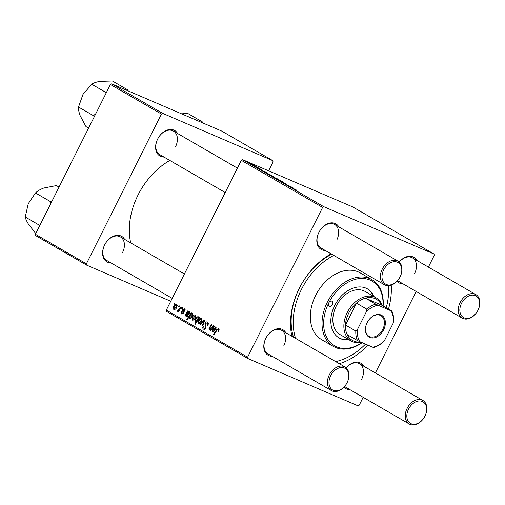 <?xml version="1.0" encoding="UTF-8"?>
<svg xmlns="http://www.w3.org/2000/svg" width="505" height="505" viewBox="0 0 505 505"><rect width="100%" height="100%" fill="white"/><g stroke="black" fill="none" stroke-linecap="round" stroke-linejoin="round"><path stroke-width="0.76" d="M250.96 163.241A14.74 10.491 -59.9 0 1 252.494 163.898M110.974 262.897A14.74 10.491 -59.9 0 1 104.623 244.95A14.74 10.491 -59.9 0 1 124.609 239.357M122.545 252.538A13.603 9.683 120.1 0 0 120.43 236.933A13.603 9.683 120.1 0 0 104.68 244.868A13.603 9.683 120.1 0 0 106.789 260.479L172.199 298.367M163.98 157.049A14.74 10.491 -59.9 0 1 157.629 139.102A14.74 10.491 -59.9 0 1 177.615 133.503M175.551 146.69A13.603 9.683 120.1 0 0 173.436 131.085A13.603 9.683 120.1 0 0 157.686 139.02A13.603 9.683 120.1 0 0 159.795 154.631L225.205 192.512M399.202 262.038A14.74 10.491 -59.9 0 1 416.682 260.315M414.611 273.502A13.603 9.683 120.1 0 0 412.497 257.891A13.603 9.683 120.1 0 0 399.228 262.063M346.203 367.886A14.74 10.491 -59.9 0 1 363.676 366.163M361.605 379.35A13.603 9.683 120.1 0 0 359.491 363.739A13.603 9.683 120.1 0 0 346.228 367.911M272.176 356.277A14.74 10.491 -59.9 0 1 265.826 338.325A14.74 10.491 -59.9 0 1 285.817 332.732M283.747 345.919A13.603 9.683 120.1 0 0 281.632 330.308A13.603 9.683 120.1 0 0 265.882 338.249A13.603 9.683 120.1 0 0 267.997 353.853L331.375 390.567A13.603 9.683 -59.9 0 1 329.266 374.962A13.603 9.683 -59.9 0 1 345.016 367.021A13.603 9.683 -59.9 0 1 347.131 382.632A13.603 9.683 -59.9 0 1 331.375 390.567M325.182 250.43A14.74 10.491 -59.9 0 1 318.832 232.477A14.74 10.491 -59.9 0 1 338.823 226.884M336.753 240.071A13.603 9.683 120.1 0 0 334.638 224.46A13.603 9.683 120.1 0 0 318.889 232.401A13.603 9.683 120.1 0 0 321.003 248.005L384.381 284.719A13.603 9.683 -59.9 0 1 382.272 269.108A13.603 9.683 -59.9 0 1 398.022 261.173A13.603 9.683 -59.9 0 1 400.13 276.784A13.603 9.683 -59.9 0 1 384.381 284.719M291.922 336.267A63.491 45.204 -59.9 0 1 299.25 288.374A63.491 45.204 -59.9 0 1 331.04 253.819M391.23 285.129A63.491 45.204 -59.9 0 1 388.484 309.111M331.741 254.23A60.089 42.78 120.1 0 0 299.421 288.134A60.089 42.78 120.1 0 0 293.506 337.188M169.832 160.445A63.491 45.204 120.1 0 0 138.048 194.999A63.491 45.204 120.1 0 0 130.719 242.892M260.795 169.188L259.93 168.803L260.763 169.244M257.411 167.231L256.553 166.846L257.386 167.281M262.96 170.627L258.838 168.462L262.96 170.627M270.844 175.14L263.528 171.555L271.191 175.241M285.83 183.921L285.918 183.738C286.872 184.293 286.783 184.331 285.653 183.845L280.218 181.232C279.404 180.752 279.435 180.695 280.319 181.068L285.918 183.738C286.872 184.293 286.783 184.331 285.653 183.845M285.685 183.858L285.281 183.454M283.103 182.393L283.223 182.722M283.501 182.81L282.952 182.608M280.218 181.232C279.404 180.752 279.435 180.695 280.319 181.068L280.231 181.238M282.371 182.128L282.876 182.204L282.724 182.507M279.757 180.354L279.833 180.209C280.515 180.62 280.408 180.632 279.517 180.253L275.515 178.297C274.853 177.893 274.991 177.893 275.932 178.297L279.833 180.209C280.515 180.62 280.408 180.632 279.517 180.253M275.515 178.297C274.853 177.893 274.991 177.893 275.932 178.297L275.894 178.372M291.663 187.071L286.266 184.527L291.637 187.121M296.915 190.271L290.022 186.9L297.016 190.316M428.385 267.094L434.262 255.36L434.022 254.028L352.73 206.936L242.57 159.637L323.863 206.728L322.613 207.416L241.321 160.331L242.57 159.637M434.022 254.028L323.863 206.728M293.171 187.948L289.479 186.238L293.171 187.948M277.573 178.909L271.482 176.163L277.548 178.953M272.302 176.434L272.833 176.611M282.51 181.768L277.125 179.218L282.465 181.857M273.622 176.8L273.697 176.655C274.373 177.066 274.272 177.078 273.382 176.7L269.38 174.743C268.717 174.339 268.849 174.339 269.79 174.743L273.697 176.655C274.373 177.066 274.272 177.078 273.382 176.7M269.38 174.743C268.717 174.339 268.849 174.339 269.79 174.743L269.758 174.818M266.741 172.634L263.048 170.924L266.741 172.634M255.145 166.095L255.221 165.949C255.902 166.36 255.795 166.379 254.905 165.993L250.903 164.037C250.24 163.633 250.379 163.633 251.32 164.043L255.221 165.949C255.902 166.36 255.795 166.379 254.905 165.993M250.903 164.037C250.24 163.633 250.379 163.633 251.32 164.043L251.282 164.112M259.343 168.348L254.002 165.817L259.317 168.405M252.778 164.548L251.913 164.157L252.746 164.598M185.297 309.9L184.287 309.47L183.233 309.881L183.454 313.15L181.674 314.003L181.314 311.781L181.863 311.976L182.015 313.378L182.898 312.974L182.703 309.647L184.634 308.839L184.912 311.37L184.363 311.175L184.186 309.42L185.297 309.893M186.37 315.896L187.683 315.354L188.138 315.732L186.004 316.515L185.575 314.527L187.835 310.815L188.352 311.112L188.087 311.781L189.451 311.629L189.596 313.63L187.437 314.495L186.496 314.192L186.118 314.76L186.37 315.896L187.488 316.382L186.553 315.978M187.589 314.565L186.496 314.192M192.127 317.285C192.967 315.543 194.015 314.779 195.29 315.006L195.454 317.752C194.602 319.577 193.522 320.366 192.222 320.12L192.127 317.285L192.664 317.512M218.665 328.553L218.867 330.687L218.501 331.305L217.952 331.103L218.154 329.329L219.183 329.771L218.217 329.361L216.891 330.314L213.804 334.992L213.293 334.695L216.493 329.853L218.551 328.496M198.604 318.251L199.185 317.386L199.626 317.645L195.265 324.254L194.76 323.958L196.287 321.653L195.145 321.811L195.227 319.173C196.016 317.487 197.026 316.679 198.276 316.736L198.604 318.251L199.09 318.459M199.948 324.475L204.121 320.246L204.733 320.599L202.638 326.028L202.133 325.738L203.957 321.174L200.485 324.784L199.948 324.475L200.542 324.728M203.944 328.332L205.282 327.808L204.954 323.295C205.712 322.02 206.564 321.622 207.511 322.089C208.483 322.758 208.584 323.844 207.807 325.353L207.258 325.151L207.656 324.033L206.924 322.828L208.344 323.44L207.063 322.897L205.491 323.516L206.015 326.173L205.806 328.054C205.137 329.228 204.373 329.595 203.515 329.153C202.682 328.566 202.555 327.612 203.136 326.28L203.755 326.344L203.944 328.332L205.213 328.888M173.764 303.966L174.389 303.025L174.888 303.316L174.275 304.262L173.764 303.966L174.32 304.206M363.171 397.315L359.263 405.124L358.013 405.818L247.848 358.518L166.555 311.427L166.322 310.095L247.614 357.187L322.613 207.416M166.322 310.095L241.321 160.331M198.269 320.839C199.103 319.097 200.157 318.339 201.426 318.567L201.59 321.306C200.737 323.131 199.658 323.92 198.358 323.673L198.269 320.839L198.8 321.073M212.801 331.204L214.114 330.661L214.568 331.046L212.435 331.823L212.005 329.834L214.265 326.123L214.783 326.419L214.518 327.095L215.875 326.937L216.026 328.938L213.868 329.809L212.927 329.5L212.548 330.068L212.801 331.204L213.918 331.69L212.984 331.286M214.019 329.879L212.927 329.5M209.594 329.348L211.803 327.777L213.274 325.548L213.779 325.839L210.61 330.649L210.099 330.352L210.636 329.55L209.114 329.898L209.001 328.218L211.456 324.494L211.967 324.791L209.518 328.496L209.594 329.348L210.389 329.696L209.739 329.411M191.168 312.74L191.673 313.037L191.225 313.7L192.487 313.384L192.361 316.016C191.584 317.689 190.587 318.497 189.356 318.453L188.99 317.146L187.311 319.646L186.806 319.356L191.168 312.74M173.657 306.585C174.49 304.837 175.544 304.079 176.813 304.307L176.977 307.053C176.125 308.877 175.046 309.666 173.745 309.413L173.657 306.585L174.187 306.813M178.398 306.649L179.023 305.708L179.521 305.998L178.915 306.945L178.398 306.649L178.953 306.889M177.577 310.569L179.666 308.738L180.954 306.825L181.465 307.122L178.29 311.926L177.785 311.635L178.442 310.644L177.053 311.326L176.807 310.947L177.406 310.253L178.221 310.84L177.634 310.588M181.781 308.612L182.406 307.665L182.905 307.955L182.292 308.909L181.781 308.612L182.33 308.845M375.379 372.942L416.177 291.467M268.622 170.823L273.053 161.979L272.814 160.647L221.834 131.117L111.674 83.817L162.654 113.347L161.404 114.042L110.425 84.512L111.674 83.817M272.814 160.647L162.654 113.347M170.747 301.251L86.645 265.138L35.666 235.608L35.426 234.276L110.425 84.512M35.426 234.276L86.405 263.806L161.404 114.042M86.405 263.806L86.645 265.138M350.034 389.709A14.74 10.491 -59.9 0 1 344.044 387.07M403.041 283.861A14.74 10.491 -59.9 0 1 397.05 281.222M367.956 345.167A63.491 45.204 -59.9 0 1 339.303 363.714M247.614 357.187L247.848 358.518M344.644 386.394A13.603 9.683 120.1 0 0 345.856 387.284L409.233 423.998A13.603 9.683 -59.9 0 1 407.118 408.387A13.603 9.683 -59.9 0 1 422.874 400.452A13.603 9.683 -59.9 0 1 424.983 416.063A13.603 9.683 -59.9 0 1 409.233 423.998M397.65 280.546A13.603 9.683 120.1 0 0 398.862 281.436L462.239 318.15A13.603 9.683 -59.9 0 1 460.124 302.539A13.603 9.683 -59.9 0 1 475.88 294.604A13.603 9.683 -59.9 0 1 477.989 310.209A13.603 9.683 -59.9 0 1 462.239 318.15M207.902 325.151L207.378 324.923M208.23 324.279L207.656 324.033M203.666 326.508L203.136 326.28M203.749 326.356L203.212 326.129M205.813 328.035L205.282 327.808M206.059 327.341L205.415 327.063M205.491 323.522L204.954 323.295M202.656 325.965L202.133 325.738M204.43 321.376L203.957 321.174M198.705 323.042L201.047 321.098L201.041 319.179L202 319.596L201.097 319.204L198.768 321.136L198.705 323.042L199.81 323.516L198.818 323.093M201.583 321.325L201.047 321.098M195.302 324.197L194.76 323.958M196.83 321.887L196.287 321.653M195.757 319.4L195.227 319.173M197.764 320.467L197.234 320.239L197.935 319.128L197.941 317.386L198.686 317.702L197.992 317.405L195.732 319.45L195.631 321.262L196.887 321.799L195.694 321.287M195.631 321.262L197.234 320.239M198.49 319.368L197.935 319.128M218.842 330.743L218.305 330.516M213.842 334.935L213.293 334.695M217.043 330.087L216.493 329.853M216.323 327.884L213.981 326.836M212.548 330.068L212.005 329.834M214.991 329.973L212.561 328.932M215.395 327.486L213.331 328.906L215.528 328.648L215.395 327.486M215.364 329.778L213.331 328.906M216.058 328.875L215.528 328.648M210.648 330.592L210.099 330.352M211.178 329.784L210.636 329.55M209.543 328.452L209.001 328.218M192.563 319.488L194.911 317.544L194.905 315.625L195.864 316.035L194.962 315.65L192.632 317.582L192.563 319.488L193.674 319.962L192.683 319.532M195.441 317.771L194.911 317.544M191.685 313.895L191.225 313.7M189.4 317.323L188.99 317.146M187.349 319.589L186.806 319.356M192.834 314.741L191.957 313.914L192.878 314.312L192.001 313.933L191.098 314.236L189.71 316.117L189.646 317.796L190.612 318.213L189.722 317.828M189.646 317.796L191.78 315.884L192.235 314.489M192.317 316.111L191.78 315.884M192.418 315.896L191.887 315.669M189.893 312.576L187.551 311.528M186.118 314.76L185.575 314.527M188.561 314.666L186.13 313.624M188.971 312.178L186.907 313.592L189.097 313.34L188.971 312.178M188.933 314.47L186.907 313.592M189.627 313.567L189.097 313.34M181.844 312.008L181.314 311.781M183.429 313.201L182.898 312.974M183.612 312.765L183.056 312.526M183.321 311.086L182.488 310.726M183.239 309.874L182.703 309.647M174.092 308.782L176.434 306.838L176.428 304.925L177.388 305.336L176.485 304.951L174.156 306.876L174.092 308.782L175.197 309.262L174.206 308.833M176.965 307.065L176.434 306.838M178.328 311.869L177.785 311.635M178.985 310.878L178.442 310.644M177.59 311.282L176.807 310.947M293.657 188.289L291.114 187.039L293.557 188.39M274.897 177.703L272.94 176.731L274.871 177.754M272.921 176.769L273.382 176.826M275.85 178.189L276.248 178.202M276.431 178.587L279.353 180.001L275.989 178.562M278.93 179.995L279.353 180.001M270.289 175.033L273.218 176.447L269.847 175.001M272.788 176.441L273.218 176.447M267.328 173.335L270.415 174.863L266.93 173.31M267.227 172.975L264.689 171.732L267.132 173.082M251.818 164.333L254.741 165.747L251.376 164.302M254.318 165.735L254.741 165.747M382.967 305.916A37.414 26.639 120.1 0 0 363.139 278.47A37.414 26.639 120.1 0 0 328.774 302.905A2.834 2.02 120.1 0 0 329.216 306.163A2.834 2.02 120.1 0 0 332.492 304.509A2.834 2.02 120.1 0 0 332.056 301.258A2.834 2.02 120.1 0 0 328.774 302.905A37.414 26.639 120.1 0 0 329.399 341.443A37.414 26.639 120.1 0 0 361.99 342.605M374.129 296.675A28.343 20.181 120.1 0 0 367.545 288.929A28.343 20.181 120.1 0 0 334.727 305.468A28.343 20.181 120.1 0 0 339.126 337.984A28.343 20.181 120.1 0 0 349.125 339.84M373.441 296.277A28.343 20.181 120.1 0 0 367.198 288.734M362.154 342.68A38.55 27.447 -59.9 0 1 333.325 346.411A38.55 27.447 -59.9 0 1 327.341 302.192A38.55 27.447 -59.9 0 1 371.97 279.701A38.55 27.447 -59.9 0 1 383.125 306.005M371.97 279.701L360.254 272.915A38.55 27.447 120.1 0 0 315.631 295.406A38.55 27.447 120.1 0 0 321.616 339.625L333.325 346.411M333.811 255.423A60.089 42.78 120.1 0 0 301.485 289.333A60.089 42.78 120.1 0 0 295.57 338.382M335.655 361.599A60.089 42.78 120.1 0 0 365.506 344.12M361.511 342.403A24.941 17.757 -59.9 0 1 352.522 341.702A24.941 17.757 -59.9 0 1 351.171 341.026L340.143 334.638A24.941 17.757 -59.9 0 1 336.273 306.024A24.941 17.757 -59.9 0 1 365.147 291.473L376.174 297.855A24.941 17.757 -59.9 0 1 382.304 305.531M386.249 307.816A60.089 42.78 120.1 0 0 388.497 285.672M338.786 337.776A28.343 20.181 120.1 0 0 348.437 339.442M203.496 123.245L202.284 121.844L201.621 122.437M202.284 121.844L187.286 113.158L181.667 113.871M59.053 187.096L56.421 185.575L43.815 188.018C40.185 189.381 37.414 191.029 35.495 192.948L50.494 201.64L50.159 204.86M51.838 201.501L50.494 201.64M39.838 225.47L25.25 217.017L28.229 203.742L35.495 192.948M35.931 233.714L28.444 224.125C26.651 221.24 25.585 218.873 25.25 217.017M128.163 90.894L127.399 89.688L112.4 81.002L99.927 81.381C96.348 82.006 93.614 82.959 91.74 84.24L106.328 92.686M127.399 89.688L126.534 90.199M95.855 113.606L93.52 115.721L78.521 107.028L82.984 94.391L91.74 84.24M93.52 115.721L94.233 116.844M88.59 128.112L85.964 126.585L80.099 115.569C78.875 112.179 78.344 109.332 78.521 107.028M408.551 409.107A12.474 8.882 120.1 0 0 411.165 423.758A12.474 8.882 120.1 0 0 424.932 416.139A12.474 8.882 120.1 0 0 422.319 401.494A12.474 8.882 120.1 0 0 408.551 409.107M330.699 375.676A12.474 8.882 120.1 0 0 333.313 390.327A12.474 8.882 120.1 0 0 347.074 382.708A12.474 8.882 120.1 0 0 344.46 368.063A12.474 8.882 120.1 0 0 330.699 375.676M477.932 310.291A12.474 8.882 120.1 0 0 475.319 295.646A12.474 8.882 120.1 0 0 461.557 303.259A12.474 8.882 120.1 0 0 464.171 317.904A12.474 8.882 120.1 0 0 477.932 310.291M400.08 276.86A12.474 8.882 120.1 0 0 397.467 262.215A12.474 8.882 120.1 0 0 383.705 269.828A12.474 8.882 120.1 0 0 386.319 284.479A12.474 8.882 120.1 0 0 400.08 276.86M381.004 314.994A12.587 8.957 -59.9 0 1 383.642 329.771A12.587 8.957 -59.9 0 1 369.755 337.46A12.587 8.957 -59.9 0 1 367.122 322.676A12.587 8.957 -59.9 0 1 381.004 314.994M369.647 336.608A11.905 8.478 120.1 0 0 382.55 329.79A11.905 8.478 120.1 0 0 380.934 315.682A11.905 8.478 120.1 0 0 380.29 315.36A11.905 8.478 120.1 0 0 367.387 322.177A11.905 8.478 120.1 0 0 369.003 336.286A11.905 8.478 120.1 0 0 369.647 336.608M375.764 304.155L378.011 305.222A22.675 16.141 120.1 0 0 366.403 311.648L366.775 309.129A23.811 16.949 -59.9 0 1 375.764 304.155L365.431 298.171L381.534 305.083A23.811 16.949 120.1 0 0 375 298.588A23.811 16.949 120.1 0 0 365.431 298.171A23.811 16.949 120.1 0 0 356.442 303.139A23.811 16.949 120.1 0 0 345.477 325.031A23.811 16.949 120.1 0 0 347.188 334.6A23.811 16.949 120.1 0 0 353.715 341.09A23.811 16.949 120.1 0 0 360.639 342.03M351.171 341.026A24.941 17.757 -59.9 0 1 347.787 311.465A24.941 17.757 -59.9 0 1 374.817 297.18A24.941 17.757 -59.9 0 1 376.174 297.855M366.775 309.129L356.442 303.139L345.477 325.031L355.81 331.021L357.565 329.292A22.675 16.141 120.1 0 0 359.768 341.651L372.747 347.225A22.675 16.141 120.1 0 0 384.362 340.799L393.199 323.156A22.675 16.141 120.1 0 0 390.99 310.796L378.011 305.222M390.99 310.796L391.867 311.067A23.811 16.949 -59.9 0 1 393.572 320.631L393.199 323.156M381.534 305.083L391.867 311.067M366.403 311.648L357.565 329.292M384.362 340.799L382.607 342.523A23.811 16.949 -59.9 0 1 373.624 347.497L372.747 347.225M359.768 341.651L357.521 340.585A23.811 16.949 -59.9 0 1 355.81 331.021M347.188 334.6L357.521 340.585M206.046 326.312L204.916 325.826M203.812 322.973L203.3 322.752M198.37 319.545L197.84 319.318M213.987 328.023L213.394 327.77M215.471 329.689L214.051 329.083M210.067 327.619L209.518 327.385M212.346 328.016L211.803 327.777M187.563 312.715L186.964 312.462M189.04 314.381L187.62 313.775M183.687 312.178L182.873 311.831M180.234 308.984L179.666 308.738M213.482 329.632L214.278 329.973M187.052 314.318L187.847 314.666M359.491 363.739L422.874 400.452M345.016 367.021L281.632 330.308M184.401 273.988L120.43 236.933M475.88 294.604L412.497 257.891M173.436 131.085L237.407 168.14M334.638 224.46L398.022 261.173"/></g></svg>
